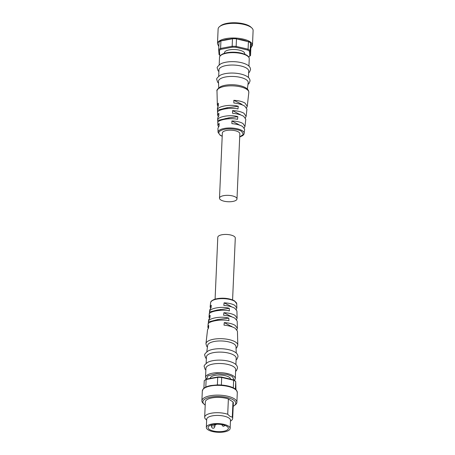 <?xml version="1.0" encoding="UTF-8"?>
<svg xmlns="http://www.w3.org/2000/svg" width="455" height="455" viewBox="0 0 455 455"><rect width="100%" height="100%" fill="white"/><g stroke="black" fill="none" stroke-linecap="round" stroke-linejoin="round"><path stroke-width="0.68" d="M207.417 347.131L206.735 346.329L205.95 343.832A15.936 5.813 2.5 0 1 205.961 343.684A15.936 5.813 2.5 0 1 217.86 338.742A15.936 5.813 2.5 0 1 235.44 341.995A15.936 5.813 2.5 0 1 237.794 345.072A15.936 5.813 2.5 0 1 237.794 345.22L236.799 347.643L236.048 348.382M206.815 351.743L207.645 345.373A14.185 5.17 2.5 0 1 218.269 341.005A14.185 5.17 2.5 0 1 233.881 343.9A14.185 5.17 2.5 0 1 235.974 346.608L236.247 353.029M206.155 363.272L206.433 356.908A14.884 5.426 2.5 0 1 217.371 352.17A14.884 5.426 2.5 0 1 233.978 355.196A14.884 5.426 2.5 0 1 236.179 358.21L235.9 364.574M205.535 377.44L205.933 368.311A14.884 5.426 2.5 0 1 216.876 363.573A14.884 5.426 2.5 0 1 233.478 366.599A14.884 5.426 2.5 0 1 235.679 369.614L235.28 378.736A14.884 5.426 2.5 0 0 233.079 375.722A14.884 5.426 2.5 0 0 216.478 372.696A14.884 5.426 2.5 0 0 205.535 377.44L206.149 379.316M203.908 388.286A17.165 6.256 2.5 0 1 205.808 387.074L206.138 379.493L217.706 377.332L217.973 376.939L206.661 379.049A16.46 6 -177.5 0 0 205.165 379.965L204.494 380.488A17.165 6.256 -177.5 0 0 204.238 380.704L203.908 388.24M232.585 299.919L235.286 238.033A8.759 3.191 -177.5 0 0 233.995 236.259A8.759 3.191 -177.5 0 0 224.23 234.479A8.759 3.191 -177.5 0 0 217.791 237.265L215.09 299.157M237.794 345.072L237.436 331.149L235.229 328.328C232.573 326.73 228.831 325.666 223.996 325.137L224.269 322.612C228.967 322.908 232.602 323.829 235.178 325.376L237.368 328.3L237.18 321.037L235.07 318.346C232.357 316.731 228.541 315.696 223.615 315.241L223.883 312.71C228.677 312.921 232.391 313.813 235.025 315.378L237.106 318.159L236.918 310.913L234.911 308.353C232.289 306.789 228.592 305.8 223.826 305.385L224.087 302.848C228.723 303.036 232.317 303.883 234.865 305.39L236.845 308.035L236.31 309.514M237.106 318.159L236.594 319.643M237.368 328.3L236.896 329.767M231.771 306.96L229.735 305.675L229.707 306.312M210.227 378.384L210.233 378.293A10.158 3.703 2.5 0 1 217.695 375.062A10.158 3.703 2.5 0 1 229.03 377.127A10.158 3.703 2.5 0 1 230.526 379.157M233.199 379.788L221.522 377.036L221.699 377.445L233.631 380.255L233.199 379.788A16.46 6 -177.5 0 1 235.059 380.96L235.724 381.58A17.165 6.256 -177.5 0 0 234.78 380.898A17.165 6.256 -177.5 0 0 233.631 380.255L233.301 387.836A17.165 6.256 2.5 0 1 234.444 388.479A17.165 6.256 2.5 0 1 235.394 389.161M205.205 405.064A16.46 6 2.5 0 1 204.107 404.211L203.175 403.34A17.512 6.387 2.5 0 1 201.889 400.781A17.512 6.387 2.5 0 1 214.76 395.207A17.512 6.387 2.5 0 1 234.291 398.768A17.512 6.387 2.5 0 1 236.879 402.311A17.512 6.387 2.5 0 1 235.371 404.745L234.37 405.536A16.46 6 2.5 0 1 233.199 406.287M204.107 404.211A16.46 6 2.5 0 1 211.911 396.885A16.46 6 2.5 0 1 233.358 399.911A16.46 6 2.5 0 1 234.37 405.536M206.331 427.421L206.689 419.277A11.91 4.34 2.5 0 1 215.442 415.483A11.91 4.34 2.5 0 1 228.728 417.9A11.91 4.34 2.5 0 1 230.486 420.312L230.128 428.456A11.91 4.34 2.5 0 1 221.375 432.25A11.91 4.34 2.5 0 1 208.094 429.833A11.91 4.34 2.5 0 1 206.331 427.421A11.91 4.34 2.5 0 1 215.084 423.628A11.91 4.34 2.5 0 1 228.37 426.051A11.91 4.34 2.5 0 1 230.128 428.456M206.65 420.158L205.051 418.503A14.008 5.107 2.5 0 1 204.676 417.229L205.341 401.913A14.008 5.107 2.5 0 1 213.554 397.647A14.008 5.107 2.5 0 1 228.382 398.961L232.96 401.856L232.295 417.172A14.008 5.107 2.5 0 1 232.67 418.452A14.008 5.107 2.5 0 1 231.464 420.397L230.446 421.199M232.295 417.172L229.974 416.376L227.716 414.277L228.382 398.961M209.584 429.554A10.158 3.703 2.5 0 1 208.083 427.495A10.158 3.703 2.5 0 1 215.551 424.265A10.158 3.703 2.5 0 1 226.88 426.324A10.158 3.703 2.5 0 1 228.382 428.382A10.158 3.703 2.5 0 1 220.914 431.619A10.158 3.703 2.5 0 1 209.584 429.554M210.551 308.257L210.142 306.88L211.296 305.237L211.08 307.762L209.818 309.718L209.562 311.993C208.31 308.49 222.051 305.925 229.263 308.319L229.36 310.896C222.029 308.934 207.776 311.59 209.266 314.644L209.562 311.993L217.058 310.071L217.035 310.617M209.38 318.318L208.999 316.947L210.13 315.275L209.92 317.795L208.674 319.78L208.43 321.93C207.417 318.358 221.295 315.77 228.831 318.136L228.933 320.718C221.267 318.784 206.888 321.463 208.128 324.597L208.43 321.941L217.882 319.518L217.848 320.292M208.202 328.379L207.855 327.026L208.754 325.507L208.532 328.021L207.537 329.829L205.961 343.684M207.855 327.026L208.128 324.597M229.735 305.675L224.087 302.848M232.528 327.02L224.269 322.612M231.788 316.845L223.883 312.71M229.263 308.319L217.058 310.071M228.831 318.136L217.882 319.518M231.549 326.195L231.527 326.662M231.094 316.259L231.077 316.612M220.544 310.299L220.578 309.411M221.522 377.036A16.46 6 -177.5 0 0 217.973 376.939M206.661 379.049L206.138 379.493A17.165 6.256 -177.5 0 0 204.494 380.488M222.199 385.135L221.369 385.027L221.699 377.445A17.165 6.256 -177.5 0 0 217.706 377.332L217.371 384.913L210.887 385.522C207.076 386.272 204.523 387.398 203.231 388.894L202.316 391.01A17.512 6.387 2.5 0 1 210.648 385.976A17.512 6.387 2.5 0 1 234.723 388.991A17.512 6.387 2.5 0 1 237.305 392.534L236.879 402.311M235.394 389.144L235.724 381.58L235.957 389.639M237.305 392.534L236.577 390.35C234.069 387.467 229.07 385.692 221.579 385.032L221.369 385.027A17.165 6.256 -177.5 0 0 217.371 384.913L216.574 384.975M232.96 401.856A14.008 5.107 2.5 0 1 233.341 403.136L232.67 418.452M204.676 417.229A14.008 5.107 2.5 0 1 212.883 412.964A14.008 5.107 2.5 0 1 227.716 414.277M239.7 136.949L243.385 134.367L241.633 131.415C238.773 129.277 229.678 128.139 224.616 129.288C218.65 130.727 217.297 132.752 220.55 135.345L222.205 136.187M239.7 137.04L242.839 135.562L243.971 134.208L244.648 129.317L242.674 126.558C240.126 125.04 236.537 124.067 231.908 123.641L231.879 120.956C236.657 121.121 240.359 121.98 242.981 123.532L244.972 126.479L245.791 119.25L243.715 116.355C241.082 114.779 237.374 113.761 232.59 113.295L232.55 110.61C237.487 110.804 241.309 111.708 244.022 113.318L246.109 116.417L246.934 109.172L244.756 106.129C242.179 104.576 238.545 103.53 233.859 102.995L233.813 100.31C238.659 100.589 242.407 101.522 245.057 103.114L247.253 106.368L248.822 92.513A15.936 5.813 -177.5 0 0 248.834 92.371A15.936 5.813 -177.5 0 0 246.479 89.14A15.936 5.813 -177.5 0 0 228.706 85.904A15.936 5.813 -177.5 0 0 216.989 90.977A15.936 5.813 -177.5 0 0 216.989 91.125L217.348 105.048L218.349 103.194L218.343 105.89L217.422 107.898L217.609 115.16L218.855 113.17L218.838 115.86L217.683 118.038L217.871 125.284L219.134 123.333L219.122 126.024L217.945 128.162L218.047 132.32L220.203 135.289L222.199 136.278M247.6 50.039L235.917 47.286A16.46 6 -177.5 0 0 232.374 47.189L221.056 49.299L220.595 48.44L220.925 40.853L226.152 39.517L232.488 38.698A17.165 6.256 2.5 0 1 236.481 38.811L237.305 39.09C241.395 39.477 244.824 40.285 247.588 41.513L248.419 41.621A17.165 6.256 -177.5 0 1 249.562 42.264A17.165 6.256 -177.5 0 1 250.512 42.946L250.529 43.379C252.03 44.84 252.138 46.268 250.853 47.656L250.551 55.493L250.176 50.528L249.454 51.21A16.46 6 -177.5 0 0 248.606 50.607A16.46 6 -177.5 0 0 247.6 50.039L248.089 49.203A17.165 6.256 2.5 0 1 249.232 49.845A17.165 6.256 2.5 0 1 250.176 50.528L250.512 42.946M248.43 77.509L248.709 71.145A14.884 5.426 -177.5 0 0 246.513 68.131A14.884 5.426 -177.5 0 0 229.906 65.105A14.884 5.426 -177.5 0 0 218.963 69.843L218.69 76.207M247.372 89.066L248.197 82.719A14.884 5.426 -177.5 0 0 246.013 79.534A14.884 5.426 -177.5 0 0 229.183 76.525A14.884 5.426 -177.5 0 0 218.468 81.417L218.736 87.815M236.992 198.932L239.842 133.764A8.759 3.191 -177.5 0 0 238.545 131.99A8.759 3.191 -177.5 0 0 228.78 130.21A8.759 3.191 -177.5 0 0 222.341 132.996L219.498 198.164A8.759 3.191 2.5 0 1 225.936 195.377A8.759 3.191 2.5 0 1 235.701 197.157A8.759 3.191 2.5 0 1 236.992 198.932A8.759 3.191 2.5 0 1 230.56 201.719A8.759 3.191 2.5 0 1 220.794 199.938A8.759 3.191 2.5 0 1 219.498 198.164M247.253 106.368L246.582 107.818M246.109 116.417L245.404 117.879M244.972 126.479L244.233 127.94M244.716 54.202L244.739 53.667A10.158 3.703 -177.5 0 0 243.237 51.608A10.158 3.703 -177.5 0 0 231.908 49.55A10.158 3.703 -177.5 0 0 224.446 52.78L224.423 53.315M235.917 47.286L236.151 46.393L248.089 49.203L248.419 41.621M250.876 47.957L252.474 45.187L253.111 30.525A17.512 6.387 -177.5 0 0 251.825 27.965A17.512 6.387 -177.5 0 0 250.529 26.981A17.512 6.387 -177.5 0 0 234.456 23.341A17.512 6.387 -177.5 0 0 219.629 26.561A17.512 6.387 -177.5 0 0 218.121 29.001L217.479 43.663L218.827 46.558M251.825 27.965L250.893 27.095A16.46 6 -177.5 0 0 249.676 26.174A16.46 6 -177.5 0 0 234.57 22.75A16.46 6 -177.5 0 0 220.63 25.776L219.629 26.561M217.894 106.43L217.348 105.048M218.19 116.554L217.609 115.16M218.48 126.683L217.871 125.284M237.516 119.329C230.281 117.464 216.535 120.029 217.814 123.004L217.746 120.444C216.279 116.844 230.531 114.188 237.84 116.696L237.516 119.329M237.965 108.95C230.406 107.113 216.529 109.7 217.564 112.755L217.49 110.195C216.273 106.51 230.651 103.831 238.295 106.311L237.965 108.95M233.813 100.31L241.247 103.968L242.447 104.974M232.55 110.61L240.797 114.978M231.879 120.956L239.808 125.222M217.746 120.444L228.945 117.817L237.84 116.696M217.49 110.195L227.13 107.721L238.295 106.311M241.224 104.525L241.247 103.968M239.893 114.677L239.916 114.239M237.669 123.851L237.641 124.573M225.424 118.476L225.396 119.102M228.905 118.772L228.945 117.817M227.09 108.569L227.13 107.721M221.056 49.299A16.46 6 -177.5 0 0 219.367 50.374L219.731 55.237A16.46 6 -177.5 0 0 220.283 55.641M248.64 56.881A16.46 6 -177.5 0 0 249.624 56.232A16.46 6 -177.5 0 0 249.818 56.073L249.454 51.21M232.374 47.189L232.158 46.279A17.165 6.256 2.5 0 1 236.151 46.393L236.481 38.811M249.818 56.073L250.551 55.493A17.165 6.256 2.5 0 1 250.29 55.709L249.624 56.232M219.731 55.237L219.065 54.617L218.69 49.646A17.165 6.256 2.5 0 1 220.595 48.44L232.158 46.279L232.488 38.698M219.367 50.374L218.69 49.646L219.026 42.065A17.165 6.256 -177.5 0 1 220.925 40.853M247.588 41.513L237.305 39.09M250.853 47.656L250.529 43.379M231.686 38.937L221.721 40.796M236.737 303.877L234.581 300.909C228.143 297.411 218.889 297.701 213.913 299.561C210.096 301.517 211.126 301.762 210.608 302.734A13.081 4.772 2.5 0 1 220.374 298.685A13.081 4.772 2.5 0 1 234.803 301.352A13.081 4.772 2.5 0 1 236.737 303.877L236.845 308.035M206.445 379.157L207.952 375.779L217.007 373.583L227.147 374.448L232.454 376.484L234.228 380.369M214.868 426.545C214.368 427.78 213.913 428.291 213.503 428.075C212.661 428.525 211.95 427.962 211.37 426.392A1.752 0.637 2.5 0 1 212.206 425.891A1.752 0.637 2.5 0 1 214.612 426.193A1.752 0.637 2.5 0 1 214.868 426.545L214.931 425.095M215.215 424.907L214.919 424.964L215.215 424.907M244.176 133.463A13.081 4.772 -177.5 0 0 242.253 130.693A13.081 4.772 -177.5 0 0 227.506 128.048A13.081 4.772 -177.5 0 0 218.047 132.32M247.054 55.749A14.884 5.426 -177.5 0 0 230.446 52.723A14.884 5.426 -177.5 0 0 219.509 57.461C219.953 56.357 219.009 55.999 222.876 53.883C228.461 51.517 239.893 51.341 246.832 55.265C248.447 56.272 249.255 57.438 249.249 58.763A14.884 5.426 -177.5 0 0 247.054 55.749M252.474 45.187A17.512 6.387 -177.5 0 0 249.886 41.644A17.512 6.387 -177.5 0 0 225.816 38.635A17.512 6.387 -177.5 0 0 217.479 43.663M218.844 46.211L219.003 42.542M236.1 359.99L237.004 359.103L237.999 356.657C237.965 354.809 236.964 353.285 234.985 352.085C228.279 348.041 214.908 347.631 208.276 350.851C205.324 353.125 204.153 354.576 204.756 355.201L205.529 357.732L206.354 358.688M235.599 371.394L236.509 370.512L237.499 368.061C237.47 366.212 236.463 364.688 234.484 363.488C227.784 359.444 214.407 359.035 207.781 362.254C204.83 364.529 203.652 365.979 204.255 366.605L205.034 369.136L205.859 370.091M216.699 424.219L215.061 425.107L213.719 424.447M225.02 425.442L223.94 426.13C223.098 426.58 222.387 426.016 221.807 424.447M210.608 302.734L210.142 306.88M209.277 314.479L208.999 316.947M234.507 380.556L235.28 378.736M202.316 391.01L201.889 400.781M211.433 424.93L211.37 426.392M216.989 90.977C216.398 90.329 217.57 88.907 220.504 86.706C226.687 83.726 239.518 84.05 245.927 87.94C247.804 89.055 248.777 90.528 248.834 92.371M218.542 83.168L217.564 82.071L216.79 79.545C216.188 78.914 217.359 77.464 220.311 75.189C226.943 71.97 240.314 72.379 247.019 76.423C248.999 77.629 250.005 79.147 250.034 80.996L249.039 83.447L247.969 84.454M218.889 71.623L218.064 70.667L217.285 68.136C216.682 67.511 217.86 66.06 220.811 63.785C227.437 60.566 240.814 60.976 247.52 65.019C249.499 66.22 250.5 67.744 250.529 69.592L249.539 72.044L248.635 72.925M249.249 58.763L248.93 66.106M219.509 57.461L219.185 64.803"/></g></svg>
